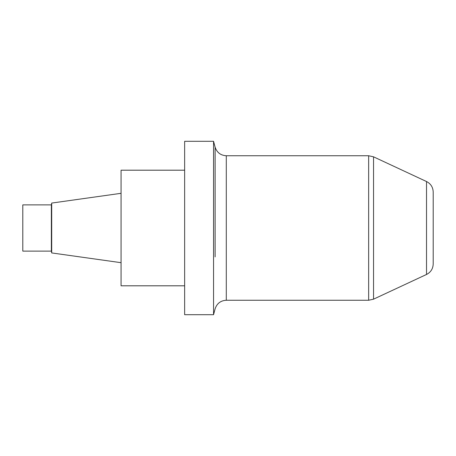 <?xml version="1.0" encoding="UTF-8"?>
<svg xmlns="http://www.w3.org/2000/svg" width="456" height="456" viewBox="0 0 456 456"><rect width="100%" height="100%" fill="white"/><g stroke="black" fill="none" stroke-linecap="round" stroke-linejoin="round"><path stroke-width="0.68" d="M426.525 274.466C430.777 272.266 433 268.772 433.2 263.99L433.2 192.01C433 187.228 430.777 183.734 426.525 181.534L426.525 274.466L373.544 299.17L368.659 300.253L226.29 300.253C220.641 300.595 216.919 303.451 215.124 308.82L213.55 314.703L213.55 141.297L215.124 147.18L215.124 199.101M368.659 300.253L368.659 155.747L373.544 156.83L373.544 299.17M213.55 314.703L184.646 314.703L184.646 141.297L213.55 141.297M51.363 251.119L22.8 251.119L22.8 204.881L51.363 204.881L51.363 251.119L51.699 252.858M121.062 193.315L51.699 203.068L51.699 252.932L121.062 262.685M184.646 170.196L121.062 170.196L121.062 285.804L184.646 285.804M368.659 155.747L226.29 155.747L226.29 300.253M215.124 256.899L215.124 147.18C216.919 152.549 220.641 155.405 226.29 155.747M426.525 181.534L373.544 156.83M51.363 204.881L51.699 203.142"/></g></svg>
